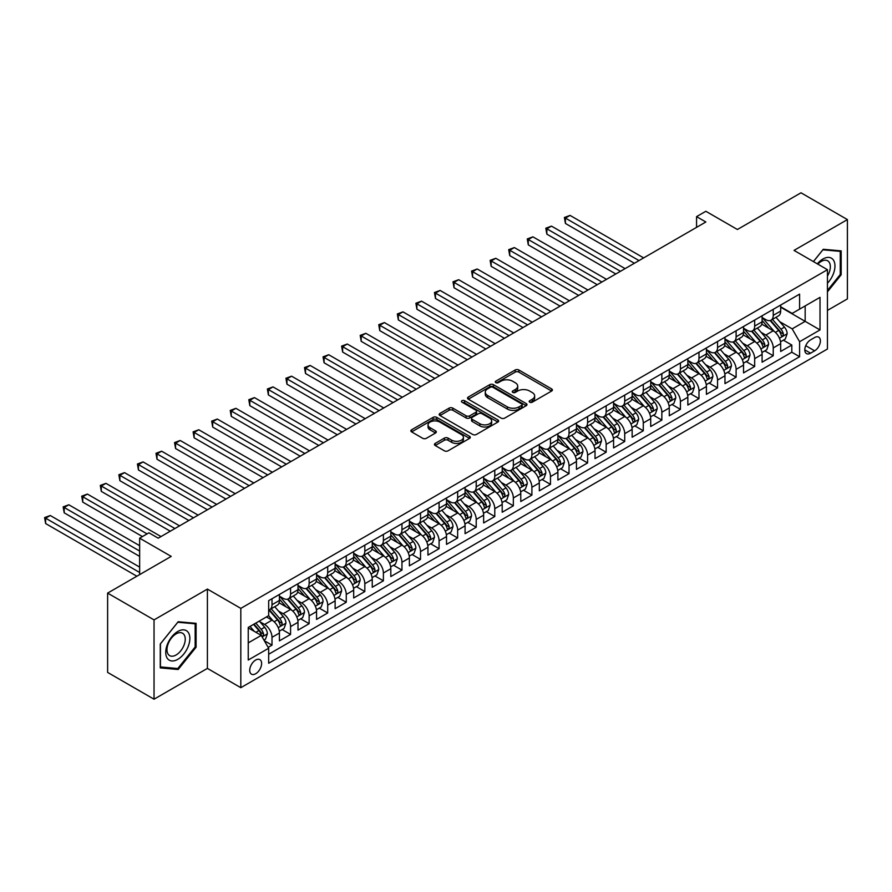 <?xml version="1.0" encoding="UTF-8"?>
<svg xmlns="http://www.w3.org/2000/svg" width="892" height="892" viewBox="0 0 892 892"><rect width="100%" height="100%" fill="white"/><g stroke="black" fill="none" stroke-linecap="round" stroke-linejoin="round"><path stroke-width="1.34" d="M529.725 402.192A1.806 1.037 0 0 0 532.279 402.192L551.646 391.019A2.576 1.483 0 0 0 552.393 389.96A2.576 1.483 0 0 0 551.646 388.912L518.843 369.979A2.576 1.483 0 0 0 515.197 369.979L495.84 381.152A1.806 1.037 0 0 0 495.305 381.887A1.806 1.037 0 0 0 495.84 382.623A1.806 1.037 0 0 0 498.383 382.623L500.891 381.185A8.251 4.761 0 0 1 512.554 381.185L515.286 382.757A8.251 4.761 0 0 1 517.706 386.125A8.251 4.761 0 0 1 515.286 389.492L512.788 390.941A1.806 1.037 0 0 0 512.253 391.677A1.806 1.037 0 0 0 512.788 392.413A1.806 1.037 0 0 0 515.331 392.413L517.839 390.964A8.251 4.761 0 0 1 529.502 390.964L532.234 392.547A8.251 4.761 0 0 1 534.654 395.914A8.251 4.761 0 0 1 532.234 399.27L529.725 400.72A1.806 1.037 0 0 0 529.201 401.456A1.806 1.037 0 0 0 529.725 402.192L529.725 400.72M255.669 673.75A8.396 4.85 120 0 0 261.166 666.346A8.396 4.85 120 0 0 259.873 659.623A8.396 4.85 120 0 0 255.669 660.035A8.396 4.85 120 0 0 250.184 667.439A8.396 4.85 120 0 0 251.477 674.174A8.396 4.85 120 0 0 255.669 673.75M435.207 443.413A2.576 1.483 0 0 0 434.449 444.461A2.576 1.483 0 0 0 435.207 445.509L444.406 450.828A2.576 1.483 0 0 0 448.052 450.828L469.549 438.407A2.576 1.483 0 0 0 470.307 437.359A2.576 1.483 0 0 0 469.549 436.311L436.757 417.367A2.576 1.483 0 0 0 433.111 417.367L411.602 429.788A2.576 1.483 0 0 0 410.855 430.836A2.576 1.483 0 0 0 411.602 431.884L422.719 438.307A2.576 1.483 0 0 0 426.365 438.307L435.564 432.988A2.576 1.483 0 0 0 436.322 431.94A2.576 1.483 0 0 0 435.564 430.892L430.055 427.703A6.891 3.981 0 0 1 428.037 424.893A6.891 3.981 0 0 1 432.297 421.214A6.891 3.981 0 0 1 439.801 422.083L461.398 434.549A6.891 3.981 0 0 1 463.416 437.359A6.891 3.981 0 0 1 459.157 441.038A6.891 3.981 0 0 1 451.653 440.169L448.052 438.095A2.576 1.483 0 0 0 444.406 438.095L435.207 443.413L435.207 445.509M827.442 310.416L847.4 298.898L847.4 219.588L800.994 192.795L737.405 229.5L705.851 211.281L696.563 216.633L705.851 221.996L158.207 538.177L148.931 532.814L139.643 538.177L139.643 574.615M154.037 619.895L154.037 699.205L207.401 668.398L207.401 589.088L154.037 619.895L107.62 593.102L171.208 556.396L139.643 538.177M207.401 589.088L240.818 608.377L827.442 269.696L827.442 349.006L240.818 687.687L240.818 608.377M847.4 219.588L794.025 250.396L827.442 269.696M501.081 418.103A2.576 1.483 0 0 0 504.716 418.103L526.224 405.693A2.576 1.483 0 0 0 526.971 404.645A2.576 1.483 0 0 0 526.224 403.585L493.421 384.653A2.576 1.483 0 0 0 489.775 384.653L468.278 397.063A2.576 1.483 0 0 0 467.519 398.122A2.576 1.483 0 0 0 468.278 399.17L501.081 418.103M462.714 402.582A1.806 1.037 0 0 1 464.542 402.838L464.542 400.698L497.892 419.942A2.576 1.483 0 0 1 498.639 421.002A2.576 1.483 0 0 1 497.892 422.05L476.384 434.471A2.576 1.483 0 0 1 472.738 434.471L439.946 415.527L439.946 413.42A2.576 1.483 0 0 0 439.187 414.479A2.576 1.483 0 0 0 439.946 415.527M439.946 413.42L449.144 408.112A2.576 1.483 0 0 1 452.79 408.112L466.092 415.795A2.576 1.483 0 0 0 469.738 415.795L475.837 412.271A2.576 1.483 0 0 0 476.596 411.212A2.576 1.483 0 0 0 475.837 410.164L461.989 402.169A1.806 1.037 0 0 1 461.465 401.433A1.806 1.037 0 0 1 462.58 400.475A1.806 1.037 0 0 1 464.542 400.698M154.037 699.205L107.62 672.412L107.62 593.102M268.157 647.358L272.004 645.139L264.3 640.69M259.918 621.757L264.578 624.456A10.503 6.066 60 0 1 272.004 637.312L279.43 633.03L279.43 640.846L290.569 634.424L282.128 629.54M278.482 611.042L283.143 613.729A10.503 6.066 60 0 1 290.569 626.597L297.995 622.304L297.995 630.131L309.134 623.698L300.693 618.825M297.047 600.327L301.708 603.014A10.503 6.066 60 0 1 309.134 615.881L316.56 611.589L316.56 619.416L327.698 612.982L319.258 608.11M315.612 589.612L320.273 592.299A10.503 6.066 60 0 1 327.698 605.155L335.124 600.873L335.124 608.701L346.263 602.267L337.823 597.395M334.177 578.886L338.837 581.584A10.503 6.066 60 0 1 346.263 594.44L353.689 590.158L353.689 597.974L364.828 591.552L356.387 586.668M352.741 568.171L357.402 570.858A10.503 6.066 60 0 1 364.828 583.725L372.254 579.432L372.254 587.259L383.393 580.826L374.941 575.953M371.306 557.455L375.967 560.143A10.503 6.066 60 0 1 383.393 573.01L390.819 568.717L390.819 576.544L401.957 570.111L393.506 565.238M389.871 546.74L394.532 549.427A10.503 6.066 60 0 1 401.957 562.283L409.383 558.002L409.383 565.829L420.522 559.395L412.071 554.523M408.436 536.014L413.096 538.712A10.503 6.066 60 0 1 420.522 551.568L427.948 547.287L427.948 555.103L439.087 548.68L430.635 543.797M427 525.299L431.661 527.986A10.503 6.066 60 0 1 439.087 540.853L446.513 536.56L446.513 544.388L457.652 537.954L449.2 533.082M445.565 514.584L450.226 517.271A10.503 6.066 60 0 1 457.652 530.138L465.078 525.845L465.078 533.672L476.216 527.239L467.765 522.366M464.13 503.868L468.791 506.556A10.503 6.066 60 0 1 476.216 519.423L483.642 515.13L483.642 522.957L494.781 516.524L486.33 511.651M482.695 493.142L487.355 495.84A10.503 6.066 60 0 1 494.781 508.696L502.207 504.415L502.207 512.231L513.346 505.809L504.894 500.925M501.259 482.427L505.92 485.125A10.503 6.066 60 0 1 513.346 497.981L520.772 493.7L520.772 501.516L531.9 495.093L523.459 490.21M519.813 471.712L524.485 474.399A10.503 6.066 60 0 1 531.9 487.266L539.326 482.973L539.326 490.801L550.464 484.367L542.024 479.495M538.378 460.997L543.038 463.684A10.503 6.066 60 0 1 550.464 476.551L557.89 472.258L557.89 480.086L569.029 473.652L560.589 468.779M556.942 450.27L561.603 452.969A10.503 6.066 60 0 1 569.029 465.825L576.455 461.543L576.455 469.37L587.594 462.937L579.153 458.053M575.507 439.555L580.168 442.254A10.503 6.066 60 0 1 587.594 455.11L595.02 450.828L595.02 458.644L606.159 452.222L597.718 447.338M594.072 428.84L598.733 431.527A10.503 6.066 60 0 1 606.159 444.394L613.584 440.102L613.584 447.929L624.723 441.495L616.283 436.623M612.637 418.125L617.297 420.812A10.503 6.066 60 0 1 624.723 433.679L632.149 429.387L632.149 437.214L643.288 430.78L634.848 425.908M631.202 407.41L635.862 410.097A10.503 6.066 60 0 1 643.288 422.953L650.714 418.671L650.714 426.499L661.853 420.065L653.401 415.181M649.766 396.684L654.427 399.382A10.503 6.066 60 0 1 661.853 412.238L669.279 407.956L669.279 415.772L680.418 409.35L671.966 404.466M668.331 385.968L672.992 388.656A10.503 6.066 60 0 1 680.418 401.523L687.843 397.23L687.843 405.057L698.982 398.624L690.531 393.751M686.896 375.253L691.556 377.94A10.503 6.066 60 0 1 698.982 390.808L706.408 386.515L706.408 394.342L717.547 387.908L709.095 383.036M705.461 364.538L710.121 367.225A10.503 6.066 60 0 1 717.547 380.081L724.973 375.8L724.973 383.627L736.112 377.193L727.66 372.321M724.025 353.812L728.686 356.51A10.503 6.066 60 0 1 736.112 369.366L743.538 365.084L743.538 372.901L754.677 366.478L746.225 361.594M742.59 343.097L747.251 345.784A10.503 6.066 60 0 1 754.677 358.651L762.102 354.358L762.102 362.185L773.241 355.752L773.241 347.936A10.503 6.066 -120 0 0 765.815 335.069L761.155 332.382M764.79 350.879L773.241 355.752M279.43 633.03A10.503 6.066 -120 0 0 272.004 620.163L266.44 616.952M297.995 622.304A10.503 6.066 -120 0 0 290.569 609.448L279.096 602.814M316.56 611.589A10.503 6.066 -120 0 0 309.134 598.733L297.66 592.098M335.124 600.873A10.503 6.066 -120 0 0 327.698 588.006L316.225 581.383M353.689 590.158A10.503 6.066 -120 0 0 346.263 577.291L334.79 570.668M372.254 579.432A10.503 6.066 -120 0 0 364.828 566.576L353.343 559.953M390.819 568.717A10.503 6.066 -120 0 0 383.393 555.861L371.908 549.227M409.383 558.002A10.503 6.066 -120 0 0 401.957 545.135L390.473 538.512M427.948 547.287A10.503 6.066 -120 0 0 420.522 534.419L409.038 527.796M446.513 536.56A10.503 6.066 -120 0 0 439.087 523.704L427.603 517.081M465.078 525.845A10.503 6.066 -120 0 0 457.652 512.989L446.167 506.355M483.642 515.13A10.503 6.066 -120 0 0 476.216 502.274L464.732 495.64M502.207 504.415A10.503 6.066 -120 0 0 494.781 491.548L483.297 484.925M520.772 493.7A10.503 6.066 -120 0 0 513.346 480.833L501.862 474.209M539.326 482.973A10.503 6.066 -120 0 0 531.9 470.117L520.426 463.483M557.89 472.258A10.503 6.066 -120 0 0 550.464 459.402L538.991 452.768M576.455 461.543A10.503 6.066 -120 0 0 569.029 448.676L557.556 442.053M595.02 450.828A10.503 6.066 -120 0 0 587.594 437.961L576.12 431.338M613.584 440.102A10.503 6.066 -120 0 0 606.159 427.246L594.685 420.611M632.149 429.387A10.503 6.066 -120 0 0 624.723 416.531L613.239 409.896M650.714 418.671A10.503 6.066 -120 0 0 643.288 405.804L631.804 399.181M669.279 407.956A10.503 6.066 -120 0 0 661.853 395.089L650.368 388.466M687.843 397.23A10.503 6.066 -120 0 0 680.418 384.374L668.933 377.74M706.408 386.515A10.503 6.066 -120 0 0 698.982 373.659L687.498 367.025M724.973 375.8A10.503 6.066 -120 0 0 717.547 362.933L706.063 356.309M743.538 365.084A10.503 6.066 -120 0 0 736.112 352.217L724.627 345.594M762.102 354.358A10.503 6.066 -120 0 0 754.677 341.502L743.192 334.868M814.63 337.533L810.549 339.897A8.139 4.694 120 0 0 805.231 347.066A8.139 4.694 120 0 0 806.479 353.589A8.139 4.694 120 0 0 810.549 353.187L814.63 350.824A8.139 4.694 120 0 0 819.949 343.654A8.139 4.694 120 0 0 818.7 337.131A8.139 4.694 120 0 0 814.63 337.533M248.244 642.887L261.245 635.383L268.67 648.25L268.67 663.247L799.6 356.722L799.6 341.714L792.174 328.858L779.719 321.666M268.67 648.25L248.244 660.035L248.244 627.455L268.67 615.658L268.67 600.662L799.6 294.126L799.6 309.134L820.016 297.348L820.016 329.928L799.6 341.714M279.43 596.157L283.143 598.298A10.503 6.066 60 0 0 288.395 598.822L295.821 594.529A10.503 6.066 -120 0 0 297.995 589.723L297.995 583.725M297.995 585.442L301.708 587.583A10.503 6.066 60 0 0 306.959 588.107L314.385 583.814A10.503 6.066 -120 0 0 316.56 579.008L316.56 573.01M316.56 574.716L320.273 576.868A10.503 6.066 60 0 0 325.524 577.38L332.95 573.099A10.503 6.066 -120 0 0 335.124 568.293L335.124 562.283M335.124 564L338.837 566.141A10.503 6.066 60 0 0 344.089 566.665L351.515 562.384A10.503 6.066 -120 0 0 353.689 557.567L353.689 551.568M353.689 553.285L357.402 555.426A10.503 6.066 60 0 0 362.654 555.95L370.08 551.657A10.503 6.066 -120 0 0 372.254 546.852L372.254 540.853M372.254 542.57L375.967 544.711A10.503 6.066 60 0 0 381.218 545.235L388.644 540.942A10.503 6.066 -120 0 0 390.819 536.137L390.819 530.138M390.819 531.855L394.532 533.996A10.503 6.066 60 0 0 399.783 534.509L407.209 530.227A10.503 6.066 -120 0 0 409.383 525.421L409.383 519.412M409.383 521.129L413.096 523.281A10.503 6.066 60 0 0 418.348 523.794L425.774 519.512A10.503 6.066 -120 0 0 427.948 514.706L427.948 508.696M427.948 510.414L431.661 512.554A10.503 6.066 60 0 0 436.913 513.078L444.339 508.786A10.503 6.066 -120 0 0 446.513 503.98L446.513 497.981M446.513 499.698L450.226 501.839A10.503 6.066 60 0 0 455.478 502.363L462.903 498.07A10.503 6.066 -120 0 0 465.078 493.265L465.078 487.266M465.078 488.983L468.791 491.124A10.503 6.066 60 0 0 474.042 491.637L481.468 487.355A10.503 6.066 -120 0 0 483.642 482.55L483.642 476.54M483.642 478.257L487.355 480.409A10.503 6.066 60 0 0 492.607 480.922L500.033 476.64A10.503 6.066 -120 0 0 502.207 471.835L502.207 465.825M502.207 467.542L505.92 469.683A10.503 6.066 60 0 0 511.161 470.207L518.587 465.914A10.503 6.066 -120 0 0 520.772 461.108L520.772 455.11M520.772 456.827L524.485 458.967A10.503 6.066 60 0 0 529.725 459.492L537.151 455.199A10.503 6.066 -120 0 0 539.326 450.393L539.326 444.394M539.326 446.112L543.038 448.252A10.503 6.066 60 0 0 548.29 448.765L555.716 444.484A10.503 6.066 -120 0 0 557.89 439.678L557.89 433.679M557.89 435.385L561.603 437.537A10.503 6.066 60 0 0 566.855 438.05L574.281 433.768A10.503 6.066 -120 0 0 576.455 428.963L576.455 422.953M576.455 424.67L580.168 426.811A10.503 6.066 60 0 0 585.42 427.335L592.846 423.053A10.503 6.066 -120 0 0 595.02 418.237L595.02 412.238M595.02 413.955L598.733 416.096A10.503 6.066 60 0 0 603.984 416.62L611.41 412.327A10.503 6.066 -120 0 0 613.584 407.521L613.584 401.523M613.584 403.24L617.297 405.381A10.503 6.066 60 0 0 622.549 405.905L629.975 401.612A10.503 6.066 -120 0 0 632.149 396.806L632.149 390.808M632.149 392.513L635.862 394.665A10.503 6.066 60 0 0 641.114 395.178L648.54 390.897A10.503 6.066 -120 0 0 650.714 386.091L650.714 380.081M650.714 381.798L654.427 383.939A10.503 6.066 60 0 0 659.679 384.463L667.104 380.182A10.503 6.066 -120 0 0 669.279 375.365L669.279 369.366M669.279 371.083L672.992 373.224A10.503 6.066 60 0 0 678.243 373.748L685.669 369.455A10.503 6.066 -120 0 0 687.843 364.65L687.843 358.651M687.843 360.368L691.556 362.509A10.503 6.066 60 0 0 696.808 363.033L704.234 358.74A10.503 6.066 -120 0 0 706.408 353.934L706.408 347.936M706.408 349.642L710.121 351.794A10.503 6.066 60 0 0 715.373 352.307L722.799 348.025A10.503 6.066 -120 0 0 724.973 343.219L724.973 337.209M724.973 338.927L728.686 341.067A10.503 6.066 60 0 0 733.938 341.591L741.363 337.31A10.503 6.066 -120 0 0 743.538 332.493L743.538 326.494M743.538 328.211L747.251 330.352A10.503 6.066 60 0 0 752.502 330.876L759.928 326.583A10.503 6.066 -120 0 0 762.102 321.778L762.102 315.779M268.67 654.249L791.806 352.217L791.806 345.037L780.667 351.47L780.667 343.643A10.503 6.066 -120 0 0 773.241 330.787L761.757 324.153M762.102 317.496L765.815 319.637A10.503 6.066 -120 0 0 771.067 320.161A10.503 6.066 -120 0 0 773.241 315.344L773.241 309.346M771.067 320.161L778.493 315.868A10.503 6.066 -120 0 0 780.667 311.063L780.667 305.064M272.004 598.733L272.004 604.731A10.503 6.066 60 0 1 269.83 609.537A10.503 6.066 60 0 1 268.67 609.961M269.83 609.537L277.256 605.255A10.503 6.066 -120 0 0 279.43 600.439L279.43 594.44M290.569 588.006L290.569 594.016A10.503 6.066 60 0 1 288.395 598.822M309.134 577.291L309.134 583.29A10.503 6.066 60 0 1 306.959 588.107M327.698 566.576L327.698 572.575A10.503 6.066 60 0 1 325.524 577.38M346.263 555.861L346.263 561.86A10.503 6.066 60 0 1 344.089 566.665M364.828 545.135L364.828 551.144A10.503 6.066 60 0 1 362.654 555.95M383.393 534.419L383.393 540.429A10.503 6.066 60 0 1 381.218 545.235M401.957 523.704L401.957 529.703A10.503 6.066 60 0 1 399.783 534.509M420.522 512.989L420.522 518.988A10.503 6.066 60 0 1 418.348 523.794M439.087 502.263L439.087 508.273A10.503 6.066 60 0 1 436.913 513.078M457.652 491.548L457.652 497.558A10.503 6.066 60 0 1 455.478 502.363M476.216 480.833L476.216 486.831A10.503 6.066 60 0 1 474.042 491.637M494.781 470.117L494.781 476.116A10.503 6.066 60 0 1 492.607 480.922M513.346 459.402L513.346 465.401A10.503 6.066 60 0 1 511.161 470.207M531.9 448.676L531.9 454.686A10.503 6.066 60 0 1 529.725 459.492M550.464 437.961L550.464 443.96A10.503 6.066 60 0 1 548.29 448.765M569.029 427.246L569.029 433.244A10.503 6.066 60 0 1 566.855 438.05M587.594 416.531L587.594 422.529A10.503 6.066 60 0 1 585.42 427.335M606.159 405.804L606.159 411.814A10.503 6.066 60 0 1 603.984 416.62M624.723 395.089L624.723 401.088A10.503 6.066 60 0 1 622.549 405.905M643.288 384.374L643.288 390.373A10.503 6.066 60 0 1 641.114 395.178M661.853 373.659L661.853 379.657A10.503 6.066 60 0 1 659.679 384.463M680.418 362.933L680.418 368.942A10.503 6.066 60 0 1 678.243 373.748M698.982 352.217L698.982 358.216A10.503 6.066 60 0 1 696.808 363.033M717.547 341.502L717.547 347.501A10.503 6.066 60 0 1 715.373 352.307M736.112 330.787L736.112 336.786A10.503 6.066 60 0 1 733.938 341.591M754.677 320.061L754.677 326.071A10.503 6.066 60 0 1 752.502 330.876M754.677 358.651L754.677 366.478M736.112 369.366L736.112 377.193M717.547 380.081L717.547 387.908M698.982 390.808L698.982 398.624M680.418 401.523L680.418 409.35M661.853 412.238L661.853 420.065M643.288 422.953L643.288 430.78M624.723 433.679L624.723 441.495M606.159 444.394L606.159 452.222M587.594 455.11L587.594 462.937M569.029 465.825L569.029 473.652M550.464 476.551L550.464 484.367M531.9 487.266L531.9 495.093M513.346 497.981L513.346 505.809M494.781 508.696L494.781 516.524M476.216 519.423L476.216 527.239M457.652 530.138L457.652 537.954M439.087 540.853L439.087 548.68M420.522 551.568L420.522 559.395M401.957 562.283L401.957 570.111M383.393 573.01L383.393 580.826M364.828 583.725L364.828 591.552M346.263 594.44L346.263 602.267M327.698 605.155L327.698 612.982M309.134 615.881L309.134 623.698M290.569 626.597L290.569 634.424M272.004 637.312L272.004 645.139M261.245 635.383L248.244 627.879M792.174 328.858L805.164 321.354L805.164 305.923L820.016 297.348M780.667 307.205L820.016 329.928M780.667 306.77L792.174 313.415L799.6 309.134M207.401 668.398L240.818 687.687M696.563 216.633L696.563 227.36M783.354 340.164L791.806 345.037M791.806 352.217L799.6 356.722M827.442 291.862L841.178 274.781L841.178 250.886L823.271 249.292L813.393 261.579M160.259 667.907L178.166 669.502L196.084 647.224L196.084 623.33L178.166 621.735L160.259 644.024L160.259 667.907M840.253 274.234L841.178 274.781M195.158 646.689L196.084 647.224M176.27 668.409L178.166 669.502M530.45 402.448L532.234 401.422A8.251 4.761 0 0 0 534.654 398.055L534.654 395.914M517.706 386.125L517.706 388.265A8.251 4.761 0 0 1 515.286 391.633L513.502 392.67M551.602 391.042L518.843 372.12A2.576 1.483 0 0 0 515.197 372.12L496.554 382.88M526.191 405.715L493.421 386.793A2.576 1.483 0 0 0 489.775 386.793L468.311 399.192L468.278 397.063M521.664 405.381A1.806 1.037 0 0 0 522.199 404.645A1.806 1.037 0 0 0 521.664 403.909L492.875 387.284A1.806 1.037 0 0 0 490.321 387.284L487.679 388.812A8.251 4.761 0 0 0 485.27 392.179A8.251 4.761 0 0 0 487.679 395.535L507.358 406.897A8.251 4.761 0 0 0 519.021 406.897L521.664 405.381L521.664 407.521A1.806 1.037 0 0 0 522.199 406.785L522.199 404.645M485.27 392.179L485.27 394.32A8.251 4.761 0 0 0 487.679 397.687L487.679 395.535M521.664 407.521L519.021 409.049A8.251 4.761 0 0 1 507.358 409.049L487.679 397.687M439.979 415.549L449.144 410.253L449.144 408.112M476.596 411.212L476.596 413.364A2.576 1.483 0 0 1 475.837 414.412L469.738 417.935A2.576 1.483 0 0 1 466.092 417.935L452.79 410.253A2.576 1.483 0 0 0 449.144 410.253M464.542 402.838L497.847 422.072M479.896 423.756A6.891 3.981 0 0 0 487.4 424.625A6.891 3.981 0 0 0 491.659 420.946A6.891 3.981 0 0 0 489.641 418.136L482.037 413.743A2.576 1.483 0 0 0 478.391 413.743L472.281 417.266A2.576 1.483 0 0 0 471.533 418.315A2.576 1.483 0 0 0 472.281 419.374L479.896 423.756L479.896 425.908A6.891 3.981 0 0 0 487.4 426.766A6.891 3.981 0 0 0 491.659 423.087L491.659 420.946M471.533 418.315L471.533 420.455A2.576 1.483 0 0 0 472.281 421.515L472.281 419.374M479.896 425.908L472.281 421.515M463.416 437.359L463.416 439.5A6.891 3.981 0 0 1 459.157 443.179A6.891 3.981 0 0 1 451.653 442.32L448.052 440.235A2.576 1.483 0 0 0 444.406 440.235L435.24 445.532M428.037 424.893L428.037 427.034A6.891 3.981 0 0 0 430.055 429.855L430.055 427.703M435.53 433.01L430.055 429.855M469.549 436.311L469.549 438.407L436.757 419.519A2.576 1.483 0 0 0 433.111 419.519L411.636 431.906M780.511 341.803L785.306 339.038L787.157 333.675A6.958 4.014 -120 0 0 784.447 327.141L775.973 317.329M774.267 331.467L764.21 319.815A20.081 11.596 -120 0 0 762.102 317.608M768.748 328.189L763.128 321.678A16.669 9.622 -120 0 0 762.102 320.562M643.656 257.899L570.055 215.407L565.417 218.083L565.417 223.446L634.379 263.263M770.119 320.529L778.694 330.464A6.958 4.014 60 0 1 781.18 335.258C782.217 336.663 782.964 336.228 783.399 333.976A6.958 4.014 -120 0 0 780.924 329.181L772.439 319.358M770.621 320.373L779.842 331.043A3.546 2.052 60 0 1 780.734 332.426L783.399 333.976M781.18 335.258L781.682 336.083M565.417 223.446L564.391 217.492L639.018 260.587M564.391 217.492L570.055 215.407M827.442 283.243A17.059 9.857 120 0 0 834.734 263.452A17.059 9.857 120 0 0 822.892 259.026A17.059 9.857 120 0 0 817.306 263.842M827.442 276.085A12.923 7.459 120 0 0 827.664 260.798A12.923 7.459 120 0 0 821.209 261.434A12.923 7.459 120 0 0 817.819 264.132M813.426 261.601L822.892 249.816L840.253 251.366L840.253 274.513L827.442 290.446M839.104 250.708L840.253 251.366M188.245 646.343A17.059 9.857 120 0 0 183.83 629.852A17.059 9.857 120 0 0 167.35 644.47A17.059 9.857 120 0 0 171.766 660.95A17.059 9.857 120 0 0 188.245 646.343M184.02 645.139A12.923 7.459 120 0 0 182.57 633.242A12.923 7.459 120 0 0 168.198 643.723A12.923 7.459 120 0 0 169.647 655.62A12.923 7.459 120 0 0 184.02 645.139M160.437 666.993L160.437 643.857L177.798 622.259L195.158 623.809L195.158 646.956L177.798 668.543L160.259 666.893M193.999 623.151L195.158 623.809M761.946 352.518L766.741 349.753L768.592 344.39A6.958 4.014 -120 0 0 765.882 337.867L757.408 328.044M755.702 342.182L745.645 330.531A20.081 11.596 -120 0 0 743.538 328.323M750.183 338.915L744.564 332.393A16.669 9.622 -120 0 0 743.538 331.278M625.091 268.615L551.49 226.122L546.852 228.798L546.852 234.161L615.814 273.978M751.555 331.255L760.129 341.19A6.958 4.014 60 0 1 762.615 345.973C763.652 347.378 764.399 346.943 764.834 344.691A6.958 4.014 -120 0 0 762.359 339.897L753.874 330.073M752.056 331.088L761.277 341.759A3.546 2.052 60 0 1 762.169 343.152L764.834 344.691M762.615 345.973L763.117 346.798M546.852 234.161L545.826 228.218L620.453 271.302M545.826 228.218L551.49 226.122M743.382 363.245L748.176 360.468L750.027 355.116A6.958 4.014 -120 0 0 747.318 348.582L738.844 338.759M737.138 352.897L727.08 341.257A20.081 11.596 -120 0 0 724.973 339.049M731.618 349.631L725.999 343.119A16.669 9.622 -120 0 0 724.973 341.993M606.527 279.341L532.925 236.837L528.287 239.524L528.287 244.876L597.25 284.693M732.99 341.97L741.564 351.905A6.958 4.014 60 0 1 744.051 356.7C745.088 358.093 745.835 357.67 746.281 355.406A6.958 4.014 -120 0 0 743.794 350.612L735.309 340.8M733.492 341.803L742.713 352.485A3.546 2.052 60 0 1 743.605 353.868L746.281 355.406M744.051 356.7L744.552 357.525M528.287 244.876L527.261 238.933L601.888 282.017M527.261 238.933L532.925 236.837M724.817 373.96L729.611 371.195L731.462 365.832A6.958 4.014 -120 0 0 728.753 359.298L720.279 349.474M718.573 363.613L708.516 351.972A20.081 11.596 -120 0 0 706.408 349.764M713.065 360.346L707.434 353.834A16.669 9.622 -120 0 0 706.408 352.719M587.973 290.056L514.361 247.563L509.722 250.239L509.722 255.603L578.685 295.419M714.425 352.686L722.999 362.62A6.958 4.014 60 0 1 725.486 367.415C726.534 368.809 727.27 368.385 727.716 366.133A6.958 4.014 -120 0 0 725.229 361.338L716.744 351.515M714.927 352.53L724.148 363.2A3.546 2.052 60 0 1 725.04 364.583L727.716 366.133M725.486 367.415L725.988 368.24M509.722 255.603L508.696 249.649L583.323 292.732M508.696 249.649L514.361 247.563M706.252 384.675L711.047 381.91L712.898 376.547A6.958 4.014 -120 0 0 710.199 370.013L701.714 360.201M700.008 374.339L689.951 362.687A20.081 11.596 -120 0 0 687.843 360.48M694.5 371.061L688.869 364.549A16.669 9.622 -120 0 0 687.843 363.434M569.408 300.771L495.796 258.279L491.157 260.955L491.157 266.318L560.12 306.134M695.86 363.401L704.435 373.335A6.958 4.014 60 0 1 706.921 378.13C707.969 379.535 708.705 379.1 709.151 376.848A6.958 4.014 -120 0 0 706.665 372.053L698.18 362.23M696.362 363.245L705.583 373.915A3.546 2.052 60 0 1 706.475 375.298L709.151 376.848M706.921 378.13L707.423 378.955M491.157 266.318L490.132 260.364L564.759 303.447M490.132 260.364L495.796 258.279M687.687 395.39L692.482 392.625L694.344 387.262A6.958 4.014 -120 0 0 691.634 380.739L683.149 370.916M681.443 385.054L671.386 373.402A20.081 11.596 -120 0 0 669.279 371.195M675.935 381.787L670.305 375.264A16.669 9.622 -120 0 0 669.279 374.149M550.843 311.486L477.231 268.994L472.593 271.67L472.593 277.033L541.555 316.85M677.296 374.127L685.87 384.062A6.958 4.014 60 0 1 688.356 388.845C689.404 390.25 690.14 389.815 690.586 387.563A6.958 4.014 -120 0 0 688.1 382.768L679.626 372.945M677.797 373.96L687.018 384.63A3.546 2.052 60 0 1 687.91 386.024L690.586 387.563M688.356 388.845L688.858 389.67M472.593 277.033L471.567 271.09L546.194 314.174M471.567 271.09L477.231 268.994M669.123 406.116L673.917 403.34L675.779 397.988A6.958 4.014 -120 0 0 673.07 391.454L664.585 381.631M662.89 395.769L652.821 384.118A20.081 11.596 -120 0 0 650.714 381.91M657.371 392.502L651.74 385.991A16.669 9.622 -120 0 0 650.714 384.865M532.279 322.213L458.666 279.709L454.028 282.396L454.028 287.748L522.991 327.565M658.731 384.842L667.316 394.777A6.958 4.014 60 0 1 669.792 399.571C670.84 400.965 671.576 400.541 672.022 398.278A6.958 4.014 -120 0 0 669.535 393.483L661.061 383.672M659.233 384.675L668.454 395.357A3.546 2.052 60 0 1 669.346 396.739L672.022 398.278M669.792 399.571L670.293 400.397M454.028 287.748L453.013 281.805L527.629 324.889M453.013 281.805L458.666 279.709M650.558 416.832L655.352 414.066L657.214 408.703A6.958 4.014 -120 0 0 654.505 402.169L646.02 392.346M644.325 406.484L634.257 394.844A20.081 11.596 -120 0 0 632.149 392.636M638.806 403.217L633.175 396.706A16.669 9.622 -120 0 0 632.149 395.58M513.714 332.928L440.102 290.435L435.463 293.111L435.463 298.474L504.426 338.291M640.166 395.557L648.752 405.492A6.958 4.014 60 0 1 651.227 410.287C652.275 411.68 653.011 411.257 653.457 408.993A6.958 4.014 -120 0 0 650.97 404.21L642.496 394.387M640.668 395.401L649.889 406.072A3.546 2.052 60 0 1 650.781 407.454L653.457 408.993M651.227 410.287L651.729 411.112M435.463 298.474L434.449 292.52L509.076 335.604M434.449 292.52L440.102 290.435M631.993 427.547L636.788 424.782L638.65 419.418A6.958 4.014 -120 0 0 635.94 412.885L627.455 403.072M625.76 417.2L615.703 405.559A20.081 11.596 -120 0 0 613.584 403.351M620.241 413.933L614.61 407.421A16.669 9.622 -120 0 0 613.584 406.306M495.149 343.643L421.537 301.15L416.898 303.826L416.898 309.19L485.861 349.006M621.601 406.273L630.187 416.207A6.958 4.014 60 0 1 632.662 421.002C633.71 422.407 634.446 421.972 634.892 419.719A6.958 4.014 -120 0 0 632.406 414.925L623.932 405.102M622.103 406.116L631.324 416.787A3.546 2.052 60 0 1 632.216 418.17L634.892 419.719M632.662 421.002L633.175 421.827M416.898 309.19L415.884 303.235L490.511 346.319M415.884 303.235L421.537 301.15M613.428 438.262L618.223 435.497L620.085 430.134A6.958 4.014 -120 0 0 617.376 423.6L608.89 413.788M607.196 427.926L597.138 416.274A20.081 11.596 -120 0 0 595.02 414.066M601.676 424.659L596.046 418.136A16.669 9.622 -120 0 0 595.02 417.021M476.584 354.358L402.983 311.865L398.334 314.542L398.334 319.905L467.297 359.721M603.037 416.999L611.622 426.922A6.958 4.014 60 0 1 614.097 431.717C615.146 433.122 615.893 432.687 616.327 430.435A6.958 4.014 -120 0 0 613.852 425.64L605.367 415.817M603.549 416.832L612.759 427.502A3.546 2.052 60 0 1 613.651 428.896L616.327 430.435M614.097 431.717L614.61 432.542M398.334 319.905L397.319 313.962L471.946 357.045M397.319 313.962L402.983 311.865M594.864 448.988L599.658 446.212L601.52 440.86A6.958 4.014 -120 0 0 598.811 434.326L590.326 424.503M588.631 438.641L578.573 426.989A20.081 11.596 -120 0 0 576.455 424.782M583.112 435.374L577.481 428.862A16.669 9.622 -120 0 0 576.455 427.736M458.02 365.084L384.419 322.581L379.769 325.268L379.769 330.62L448.743 370.436M584.472 427.714L593.057 437.649A6.958 4.014 60 0 1 595.533 442.443C596.581 443.837 597.328 443.413 597.763 441.15A6.958 4.014 -120 0 0 595.287 436.355L586.802 426.543M584.985 427.547L594.195 438.228A3.546 2.052 60 0 1 595.087 439.611L597.763 441.15M595.533 442.443L596.046 443.268M379.769 330.62L378.754 324.677L453.381 367.76M378.754 324.677L384.419 322.581M576.299 459.703L581.105 456.927L582.955 451.575A6.958 4.014 -120 0 0 580.246 445.041L571.761 435.218M570.066 449.356L560.009 437.716A20.081 11.596 -120 0 0 557.89 435.508M564.547 446.089L558.916 439.578A16.669 9.622 -120 0 0 557.89 438.451M439.455 375.8L365.854 333.307L361.204 335.983L361.204 341.346L430.178 381.152M565.907 438.429L574.493 448.364A6.958 4.014 60 0 1 576.968 453.158C578.016 454.552 578.763 454.128 579.198 451.865A6.958 4.014 -120 0 0 576.723 447.082L568.237 437.258M566.42 438.273L575.63 448.944A3.546 2.052 60 0 1 576.533 450.326L579.198 451.865M576.968 453.158L577.481 453.983M361.204 341.346L360.19 335.392L434.817 378.476M360.19 335.392L365.854 333.307M557.734 470.418L562.54 467.653L564.391 462.29A6.958 4.014 -120 0 0 561.681 455.756L553.196 445.933M551.501 460.071L541.444 448.431A20.081 11.596 -120 0 0 539.326 446.223M545.982 456.804L540.362 450.293A16.669 9.622 -120 0 0 539.326 449.178M420.89 386.515L347.289 344.022L342.639 346.698L342.639 352.061L411.613 391.878M547.342 449.144L555.928 459.079A6.958 4.014 60 0 1 558.403 463.873C559.451 465.267 560.198 464.843 560.633 462.591A6.958 4.014 -120 0 0 558.158 457.797L549.673 447.974M547.855 448.988L557.076 459.659A3.546 2.052 60 0 1 557.968 461.041L560.633 462.591M558.403 463.873L558.916 464.699M342.639 352.061L341.625 346.107L416.252 389.191M341.625 346.107L347.289 344.022M539.169 481.134L543.975 478.368L545.826 473.005A6.958 4.014 -120 0 0 543.116 466.471L534.631 456.659M532.937 470.798L522.879 459.146A20.081 11.596 -120 0 0 520.772 456.938M527.417 467.531L521.798 461.008A16.669 9.622 -120 0 0 520.772 459.893M402.325 397.23L328.724 354.737L324.086 357.413L324.086 362.776L393.049 402.593M528.789 459.871L537.363 469.794A6.958 4.014 60 0 1 539.838 474.589C540.887 475.993 541.634 475.559 542.068 473.306A6.958 4.014 -120 0 0 539.593 468.512L531.108 458.689M529.29 459.703L538.512 470.374A3.546 2.052 60 0 1 539.404 471.768L542.068 473.306M539.838 474.589L540.351 475.414M324.086 362.776L323.06 356.833L397.687 399.917M323.06 356.833L328.724 354.737M520.616 491.86L525.41 489.084L527.261 483.732A6.958 4.014 -120 0 0 524.552 477.198L516.067 467.375M514.372 481.513L504.315 469.861A20.081 11.596 -120 0 0 502.207 467.653M508.853 478.246L503.233 471.734A16.669 9.622 -120 0 0 502.207 470.608M383.761 407.956L310.16 365.452L305.521 368.14L305.521 373.492L374.484 413.308M510.224 470.586L518.798 480.52A6.958 4.014 60 0 1 521.285 485.304C522.322 486.709 523.069 486.285 523.504 484.022A6.958 4.014 -120 0 0 521.028 479.227L512.543 469.415M510.726 470.418L519.947 481.089A3.546 2.052 60 0 1 520.839 482.483L523.504 484.022M521.285 485.304L521.787 486.129M305.521 373.492L304.495 367.549L379.122 410.632M304.495 367.549L310.16 365.452M502.051 502.575L506.846 499.799L508.696 494.447A6.958 4.014 -120 0 0 505.987 487.913L497.513 478.09M495.807 492.228L485.75 480.587A20.081 11.596 -120 0 0 483.642 478.38M490.288 488.961L484.668 482.449A16.669 9.622 -120 0 0 483.642 481.323M365.196 418.671L291.595 376.179L286.956 378.855L286.956 384.207L355.919 424.023M491.659 481.301L500.234 491.236A6.958 4.014 60 0 1 502.72 496.03C503.757 497.424 504.504 497 504.939 494.737A6.958 4.014 -120 0 0 502.464 489.953L493.978 480.13M492.161 481.145L501.382 491.815A3.546 2.052 60 0 1 502.274 493.198L504.939 494.737M502.72 496.03L503.222 496.855M286.956 384.207L285.931 378.264L360.558 421.347M285.931 378.264L291.595 376.179M483.486 513.29L488.281 510.525L490.132 505.162A6.958 4.014 -120 0 0 487.422 498.628L478.948 488.805M477.242 502.943L467.185 491.302A20.081 11.596 -120 0 0 465.078 489.095M471.723 499.676L466.103 493.165A16.669 9.622 -120 0 0 465.078 492.05M346.631 429.387L273.03 386.894L268.392 389.57L268.392 394.933L337.354 434.75M473.094 492.016L481.669 501.951A6.958 4.014 60 0 1 484.155 506.745C485.192 508.139 485.939 507.715 486.374 505.463A6.958 4.014 -120 0 0 483.899 500.668L475.414 490.845M473.596 491.86L482.817 502.53A3.546 2.052 60 0 1 483.709 503.913L486.374 505.463M484.155 506.745L484.657 507.57M268.392 394.933L267.366 388.979L341.993 432.062M267.366 388.979L273.03 386.894M464.922 524.005L469.716 521.24L471.567 515.877A6.958 4.014 -120 0 0 468.858 509.343L460.383 499.531M458.678 513.669L448.62 502.018A20.081 11.596 -120 0 0 446.513 499.81M453.169 510.402L447.539 503.88A16.669 9.622 -120 0 0 446.513 502.765M328.066 440.102L254.465 397.609L249.827 400.285L249.827 405.648L318.79 445.465M454.53 502.742L463.104 512.666A6.958 4.014 60 0 1 465.591 517.46C466.639 518.865 467.375 518.43 467.821 516.178A6.958 4.014 -120 0 0 465.334 511.384L456.849 501.56M455.031 502.575L464.253 513.246A3.546 2.052 60 0 1 465.145 514.639L467.821 516.178M465.591 517.46L466.092 518.285M249.827 405.648L248.801 399.694L323.428 442.789M248.801 399.694L254.465 397.609M446.357 534.732L451.151 531.955L453.002 526.592A6.958 4.014 -120 0 0 450.293 520.069L441.819 510.246M440.113 524.385L430.055 512.733A20.081 11.596 -120 0 0 427.948 510.525M434.605 521.118L428.974 514.606A16.669 9.622 -120 0 0 427.948 513.48M309.513 450.828L235.901 408.324L231.262 411.011L231.262 416.363L300.225 456.18M435.965 513.457L444.539 523.392A6.958 4.014 60 0 1 447.026 528.175C448.074 529.58 448.81 529.146 449.256 526.893A6.958 4.014 -120 0 0 446.769 522.099L438.284 512.287M436.467 513.29L445.688 523.961A3.546 2.052 60 0 1 446.58 525.355L449.256 526.893M447.026 528.175L447.528 529.001M231.262 416.363L230.236 410.42L304.863 453.504M230.236 410.42L235.901 408.324M427.792 545.447L432.587 542.67L434.449 537.318A6.958 4.014 -120 0 0 431.739 530.785L423.254 520.961M421.548 535.1L411.491 523.459A20.081 11.596 -120 0 0 409.383 521.251M416.04 531.833L410.409 525.321A16.669 9.622 -120 0 0 409.383 524.195M290.948 461.543L217.336 419.05L212.697 421.726L212.697 427.078L281.66 466.895M417.4 524.173L425.975 534.107A6.958 4.014 60 0 1 428.461 538.902C429.509 540.296 430.245 539.872 430.691 537.608A6.958 4.014 -120 0 0 428.205 532.825L419.719 523.002M417.902 524.005L427.123 534.687A3.546 2.052 60 0 1 428.015 536.07L430.691 537.608M428.461 538.902L428.963 539.727M212.697 427.078L211.672 421.135L286.299 464.219M211.672 421.135L217.336 419.05M409.227 556.162L414.022 553.397L415.884 548.034A6.958 4.014 -120 0 0 413.174 541.5L404.689 531.677M402.983 545.815L392.926 534.174A20.081 11.596 -120 0 0 390.819 531.966M397.475 542.548L391.844 536.036A16.669 9.622 -120 0 0 390.819 534.921M272.383 472.258L198.771 429.766L194.133 432.442L194.133 437.805L263.095 477.621M398.835 534.888L407.41 544.822A6.958 4.014 60 0 1 409.896 549.617C410.944 551.011 411.68 550.587 412.126 548.335A6.958 4.014 -120 0 0 409.64 543.54L401.166 533.717M399.337 534.732L408.558 545.402A3.546 2.052 60 0 1 409.45 546.785L412.126 548.335M409.896 549.617L410.398 550.442M194.133 437.805L193.107 431.851L267.734 474.934M193.107 431.851L198.771 429.766M390.663 566.877L395.457 564.112L397.319 558.749A6.958 4.014 -120 0 0 394.61 552.215L386.125 542.403M384.43 556.541L374.361 544.889A20.081 11.596 -120 0 0 372.254 542.682M378.91 553.263L373.28 546.751A16.669 9.622 -120 0 0 372.254 545.636M253.819 482.973L180.206 440.481L175.568 443.157L175.568 448.52L244.531 488.337M380.271 545.614L388.856 555.538A6.958 4.014 60 0 1 391.332 560.332C392.38 561.737 393.116 561.302 393.562 559.05A6.958 4.014 -120 0 0 391.075 554.255L382.601 544.432M380.772 545.447L389.994 556.117A3.546 2.052 60 0 1 390.886 557.511L393.562 559.05M391.332 560.332L391.833 561.157M175.568 448.52L174.553 442.566L249.169 485.661M174.553 442.566L180.206 440.481M372.098 577.603L376.892 574.827L378.754 569.464A6.958 4.014 -120 0 0 376.045 562.941L367.56 553.118M365.865 567.256L355.797 555.605A20.081 11.596 -120 0 0 353.689 553.397M360.346 563.989L354.715 557.478A16.669 9.622 -120 0 0 353.689 556.352M235.254 493.7L161.642 451.196L157.003 453.883L157.003 459.235L225.966 499.052M361.706 556.329L370.292 566.264A6.958 4.014 60 0 1 372.767 571.047C373.815 572.452 374.551 572.017 374.997 569.765A6.958 4.014 -120 0 0 372.51 564.971L364.036 555.147M362.208 556.162L371.429 566.833A3.546 2.052 60 0 1 372.321 568.226L374.997 569.765M372.767 571.047L373.269 571.872M157.003 459.235L155.989 453.292L230.615 496.376M155.989 453.292L161.642 451.196M353.533 588.319L358.328 585.542L360.19 580.19A6.958 4.014 -120 0 0 357.48 573.656L348.995 563.833M347.3 577.971L337.243 566.331A20.081 11.596 -120 0 0 335.124 564.123M341.781 574.704L336.15 568.193A16.669 9.622 -120 0 0 335.124 567.067M216.689 504.415L143.077 461.911L138.438 464.598L138.438 469.95L207.401 509.767M343.141 567.044L351.727 576.979A6.958 4.014 60 0 1 354.202 581.774C355.25 583.167 355.997 582.744 356.432 580.48A6.958 4.014 -120 0 0 353.946 575.686L345.472 565.874M343.643 566.877L352.864 577.559A3.546 2.052 60 0 1 353.756 578.941L356.432 580.48M354.202 581.774L354.715 582.599M138.438 469.95L137.424 464.007L212.051 507.091M137.424 464.007L143.077 461.911M334.968 599.034L339.763 596.269L341.625 590.905A6.958 4.014 -120 0 0 338.915 584.371L330.43 574.548M328.735 588.687L318.678 577.046A20.081 11.596 -120 0 0 316.56 574.838M323.216 585.42L317.585 578.908A16.669 9.622 -120 0 0 316.56 577.793M198.124 515.13L124.523 472.637L119.874 475.313L119.874 480.677L188.836 520.493M324.577 577.76L333.162 587.694A6.958 4.014 60 0 1 335.637 592.489C336.685 593.882 337.432 593.459 337.867 591.206A6.958 4.014 -120 0 0 335.392 586.412L326.907 576.589M325.089 577.603L334.299 588.274A3.546 2.052 60 0 1 335.191 589.657L337.867 591.206M335.637 592.489L336.15 593.314M119.874 480.677L118.859 474.722L193.486 517.806M118.859 474.722L124.523 472.637M316.404 609.749L321.198 606.984L323.06 601.621A6.958 4.014 -120 0 0 320.351 595.087L311.865 585.275M310.171 599.413L300.113 587.761A20.081 11.596 -120 0 0 297.995 585.553M304.651 596.135L299.021 589.623A16.669 9.622 -120 0 0 297.995 588.508M179.56 525.845L105.958 483.353L101.309 486.028L101.309 491.392L170.283 531.208M306.012 588.475L314.597 598.409A6.958 4.014 60 0 1 317.073 603.204C318.121 604.609 318.868 604.174 319.303 601.922A6.958 4.014 -120 0 0 316.827 597.127L308.342 587.304M306.525 588.319L315.735 598.989A3.546 2.052 60 0 1 316.627 600.372L319.303 601.922M317.073 603.204L317.585 604.029M101.309 491.392L100.294 485.438L174.921 528.532M100.294 485.438L105.958 483.353M297.839 620.464L302.644 617.699L304.495 612.336A6.958 4.014 -120 0 0 301.786 605.813L293.301 595.99M291.606 610.128L281.549 598.476A20.081 11.596 -120 0 0 279.43 596.269M286.087 606.861L280.467 600.338A16.669 9.622 -120 0 0 279.43 599.223M160.995 536.56L87.394 494.068L82.744 496.744L82.744 502.107L142.43 536.56M287.447 599.201L296.032 609.136A6.958 4.014 60 0 1 298.508 613.919C299.556 615.324 300.303 614.889 300.738 612.637A6.958 4.014 -120 0 0 298.262 607.842L289.777 598.019M287.96 599.034L297.17 609.704A3.546 2.052 60 0 1 298.073 611.098L300.738 612.637M298.508 613.919L299.021 614.744M82.744 502.107L81.73 496.164L147.069 533.884M81.73 496.164L87.394 494.068M279.274 631.19L284.08 628.414L285.931 623.062A6.958 4.014 -120 0 0 283.221 616.528L274.736 606.705M273.041 620.843L268.603 615.703M267.522 617.576L266.797 616.74M139.643 545.681L68.829 504.783L64.191 507.47L64.191 512.822L139.643 556.396M268.893 609.916L277.468 619.851A6.958 4.014 60 0 1 279.943 624.645C280.991 626.039 281.738 625.615 282.173 623.352A6.958 4.014 -120 0 0 279.698 618.557L271.213 608.745M269.395 609.749L278.616 620.431A3.546 2.052 60 0 1 279.508 621.813L282.173 623.352M279.943 624.645L280.456 625.47M64.191 512.822L63.165 506.879L139.643 551.033M63.165 506.879L68.829 504.783M263.932 640.043L265.515 639.14L267.366 633.777A6.958 4.014 -120 0 0 264.656 627.243L259.316 621.066M254.332 631.391L250.039 626.418M248.957 628.291L248.244 627.466M139.643 567.111L50.264 515.509L45.626 518.185L45.626 523.548L136.866 576.221M253.562 624.389L258.903 630.566A6.958 4.014 60 0 1 261.378 635.36C262.426 636.754 263.173 636.331 263.608 634.078A6.958 4.014 -120 0 0 261.133 629.284L255.792 623.095M253.997 624.132L260.051 631.146A3.546 2.052 60 0 1 260.943 632.528L263.608 634.078M261.378 635.36L261.891 636.186M45.626 523.548L44.6 517.594L139.643 572.474M44.6 517.594L50.264 515.509M264.578 624.456L272.004 620.163M283.143 613.729L290.569 609.448M301.708 603.014L309.134 598.733M320.273 592.299L327.698 588.006M338.837 581.584L346.263 577.291M357.402 570.858L364.828 566.576M375.967 560.143L383.393 555.861M394.532 549.427L401.957 545.135M413.096 538.712L420.522 534.419M431.661 527.986L439.087 523.704M450.226 517.271L457.652 512.989M468.791 506.556L476.216 502.274M487.355 495.84L494.781 491.548M505.92 485.125L513.346 480.833M524.485 474.399L531.9 470.117M543.038 463.684L550.464 459.402M561.603 452.969L569.029 448.676M580.168 442.254L587.594 437.961M598.733 431.527L606.159 427.246M617.297 420.812L624.723 416.531M635.862 410.097L643.288 405.804M654.427 399.382L661.853 395.089M672.992 388.656L680.418 384.374M691.556 377.94L698.982 373.659M710.121 367.225L717.547 362.933M728.686 356.51L736.112 352.217M747.251 345.784L754.677 341.502M765.815 335.069L773.241 330.787M773.241 315.344L780.667 311.063M272.004 604.731L279.43 600.439M290.569 594.016L297.995 589.723M309.134 583.29L316.56 579.008M327.698 572.575L335.124 568.293M346.263 561.86L353.689 557.567M364.828 551.144L372.254 546.852M383.393 540.429L390.819 536.137M401.957 529.703L409.383 525.421M420.522 518.988L427.948 514.706M439.087 508.273L446.513 503.98M457.652 497.558L465.078 493.265M476.216 486.831L483.642 482.55M494.781 476.116L502.207 471.835M513.346 465.401L520.772 461.108M531.9 454.686L539.326 450.393M550.464 443.96L557.89 439.678M569.029 433.244L576.455 428.963M587.594 422.529L595.02 418.237M606.159 411.814L613.584 407.521M624.723 401.088L632.149 396.806M643.288 390.373L650.714 386.091M661.853 379.657L669.279 375.365M680.418 368.942L687.843 364.65M698.982 358.216L706.408 353.934M717.547 347.501L724.973 343.219M736.112 336.786L743.538 332.493M754.677 326.071L762.102 321.778M773.241 347.936L780.667 343.643M805.732 345.683L814.63 350.824M804.796 349.865L810.549 353.187M532.234 401.422L532.234 399.27M512.788 392.413L512.788 390.941M515.286 391.633L515.286 389.492M495.84 382.623L495.84 381.152M515.197 372.12L515.197 369.979M518.843 372.12L518.843 369.979M551.646 391.019L551.646 388.912M489.775 386.793L489.775 384.653M493.421 386.793L493.421 384.653M526.224 405.693L526.224 403.585M507.358 409.049L507.358 406.897M519.021 409.049L519.021 406.897M452.79 410.253L452.79 408.112M466.092 417.935L466.092 415.795M469.738 417.935L469.738 415.795M475.837 414.412L475.837 412.271M497.892 422.05L497.892 419.942M444.406 440.235L444.406 438.095M448.052 440.235L448.052 438.095M451.653 442.32L451.653 440.169M435.564 432.988L435.564 430.892M411.602 431.884L411.602 429.788M433.111 419.519L433.111 417.367M436.757 419.519L436.757 417.367M779.441 338.235L787.112 333.809M764.21 319.815L765.169 319.269M780.924 329.181L784.447 327.141M775.382 332.382L778.694 330.464M760.876 348.962L768.547 344.524M745.645 330.531L746.604 329.984M762.359 339.897L765.882 337.867M756.817 343.097L760.129 341.19M742.322 359.677L749.982 355.25M727.08 341.257L728.039 340.699M743.794 350.612L747.318 348.582M738.253 353.823L741.564 351.905M723.758 370.392L731.418 365.965M708.516 351.972L709.474 351.415M725.229 361.338L728.753 359.298M719.688 364.538L722.999 362.62M705.193 381.107L712.853 376.68M689.951 362.687L690.91 362.13M706.665 372.053L710.199 370.013M701.123 375.253L704.435 373.335M686.628 391.822L694.288 387.396M671.386 373.402L672.345 372.856M688.1 382.768L691.634 380.739M682.558 385.968L685.87 384.062M668.063 402.548L675.735 398.122M652.821 384.118L653.78 383.571M669.535 393.483L673.07 391.454M663.994 396.695L667.316 394.777M649.499 413.264L657.17 408.837M634.257 394.844L635.216 394.286M650.97 404.21L654.505 402.169M645.429 407.41L648.752 405.492M630.934 423.979L638.605 419.552M615.703 405.559L616.651 405.001M632.406 414.925L635.94 412.885M626.864 418.125L630.187 416.207M612.369 434.694L620.04 430.267M597.138 416.274L598.086 415.728M613.852 425.64L617.376 423.6M608.299 428.84L611.622 426.922M593.804 445.42L601.476 440.994M578.573 426.989L579.521 426.443M595.287 436.355L598.811 434.326M589.735 439.566L593.057 437.649M575.24 456.135L582.911 451.709M560.009 437.716L560.957 437.158M576.723 447.082L580.246 445.041M571.17 450.282L574.493 448.364M556.675 466.851L564.346 462.424M541.444 448.431L542.403 447.873M558.158 457.797L561.681 455.756M552.605 460.997L555.928 459.079M538.11 477.566L545.781 473.139M522.879 459.146L523.838 458.6M539.593 468.512L543.116 466.471M534.04 471.712L537.363 469.794M519.545 488.292L527.217 483.865M504.315 469.861L505.273 469.315M521.028 479.227L524.552 477.198M515.476 482.427L518.798 480.52M500.981 499.007L508.652 494.581M485.75 480.587L486.709 480.03M502.464 489.953L505.987 487.913M496.922 493.153L500.234 491.236M482.416 509.722L490.087 505.296M467.185 491.302L468.144 490.745M483.899 500.668L487.422 498.628M478.357 503.868L481.669 501.951M463.862 520.437L471.522 516.011M448.62 502.018L449.579 501.471M465.334 511.384L468.858 509.343M459.793 514.584L463.104 512.666M445.298 531.164L452.958 526.737M430.055 512.733L431.014 512.186M446.769 522.099L450.293 520.069M441.228 525.299L444.539 523.392M426.733 541.879L434.393 537.452M411.491 523.459L412.45 522.902M428.205 532.825L431.739 530.785M422.663 536.025L425.975 534.107M408.168 552.594L415.828 548.167M392.926 534.174L393.885 533.617M409.64 543.54L413.174 541.5M404.098 546.74L407.41 544.822M389.603 563.309L397.274 558.883M374.361 544.889L375.32 544.343M391.075 554.255L394.61 552.215M385.534 557.455L388.856 555.538M371.039 574.035L378.71 569.609M355.797 555.605L356.755 555.058M372.51 564.971L376.045 562.941M366.969 568.171L370.292 566.264M352.474 584.751L360.145 580.324M337.243 566.331L338.191 565.773M353.946 575.686L357.48 573.656M348.404 578.897L351.727 576.979M333.909 595.466L341.58 591.039M318.678 577.046L319.626 576.488M335.392 586.412L338.915 584.371M329.839 589.612L333.162 587.694M315.344 606.181L323.015 601.754M300.113 587.761L301.061 587.215M316.827 597.127L320.351 595.087M311.275 600.327L314.597 598.409M296.78 616.907L304.451 612.469M281.549 598.476L282.496 597.93M298.262 607.842L301.786 605.813M292.71 611.042L296.032 609.136M278.215 627.622L285.886 623.196M279.698 618.557L283.221 616.528M274.145 621.769L277.468 619.851M262.125 636.91L267.321 633.911M261.133 629.284L264.656 627.243M255.904 632.305L258.903 630.566"/></g></svg>

